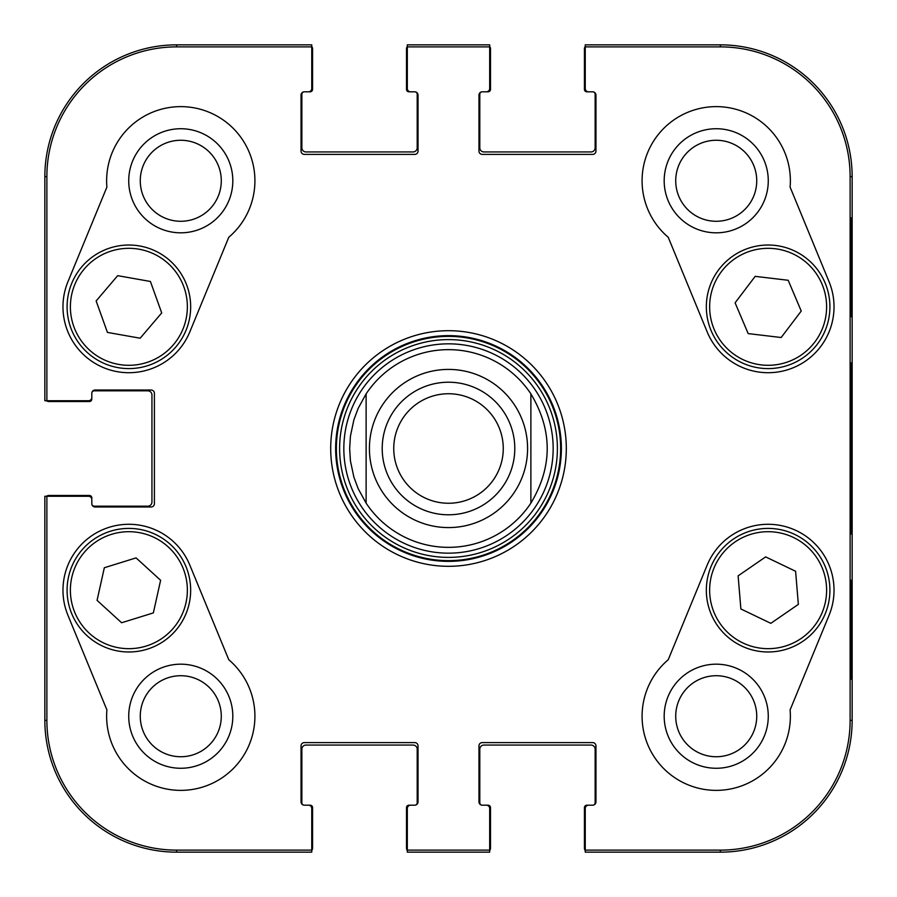 <?xml version="1.0" encoding="UTF-8"?>
<svg xmlns="http://www.w3.org/2000/svg" width="897" height="897" viewBox="0 0 897 897"><rect width="100%" height="100%" fill="white"/><g stroke="black" fill="none" stroke-linecap="round" stroke-linejoin="round"><path stroke-width="1.35" d="M140.268 716.232A40.5 40.5 0 0 1 201.029 681.148A40.5 40.5 0 0 1 201.029 751.305A40.5 40.5 0 0 1 140.268 716.232M675.721 180.768A40.5 40.5 0 0 1 736.482 145.695A40.5 40.5 0 0 1 736.482 215.852A40.5 40.5 0 0 1 675.721 180.768M675.721 716.232A40.5 40.5 0 0 1 736.482 681.148A40.5 40.5 0 0 1 736.482 751.305A40.5 40.5 0 0 1 675.721 716.232M140.268 180.768A40.5 40.5 0 0 1 201.029 145.695A40.5 40.5 0 0 1 201.029 215.852A40.5 40.5 0 0 1 140.268 180.768M445.562 343.876A104.669 104.669 0 0 0 359.361 503.363A104.669 104.669 0 0 0 540.577 498.261A104.669 104.669 0 0 0 445.562 343.876M366.122 393.861A98.849 98.849 0 0 1 530.878 393.861L530.878 503.139A98.849 98.849 0 0 1 366.122 503.139L366.122 393.861L366.122 503.139L358.172 488.663L353.855 477.036L350.424 460.879L349.651 448.5L350.424 436.121L353.855 419.964L358.172 408.337L366.122 393.861A98.849 98.849 0 0 1 530.878 393.861C552.653 430.291 552.653 466.709 530.878 503.139L530.878 393.861A98.849 98.849 0 0 0 445.719 349.684M128.731 716.232A52.037 52.037 0 0 0 206.792 761.295A52.037 52.037 0 0 0 206.792 671.158A52.037 52.037 0 0 0 128.731 716.232M128.731 180.768A52.037 52.037 0 0 0 206.792 225.842A52.037 52.037 0 0 0 206.792 135.705A52.037 52.037 0 0 0 128.731 180.768M664.184 180.768A52.037 52.037 0 0 0 742.245 225.842A52.037 52.037 0 0 0 742.245 135.705A52.037 52.037 0 0 0 664.184 180.768M664.184 716.232A52.037 52.037 0 0 0 742.245 761.295A52.037 52.037 0 0 0 742.245 671.158A52.037 52.037 0 0 0 664.184 716.232M851.421 580.303L850.838 580.303L851.421 580.303L851.421 679.152L850.838 679.152L850.838 580.303M851.421 679.152L850.838 679.152M851.421 217.848L850.838 217.848L851.421 217.848L851.421 316.697L850.838 316.697L850.838 217.848M851.421 316.697L850.838 316.697M851.971 448.5L851.219 362.87L850.535 481.891L851.219 534.04L851.971 448.5M850.121 176.653L850.121 720.347A129.773 129.773 0 0 1 720.347 850.121L585.248 850.121L585.248 852.15L720.347 852.15A131.803 131.803 0 0 0 852.15 720.347L852.15 176.653A131.803 131.803 0 0 0 720.347 44.85L585.248 44.85L585.248 46.879L720.347 46.879A129.773 129.773 0 0 1 850.121 176.653L852.15 176.653L852.15 720.347A131.803 131.803 0 0 1 720.347 852.15L588.544 852.15M585.248 46.879L585.248 88.511A3.296 3.296 0 0 0 588.544 91.808L592.659 91.808A3.296 3.296 0 0 1 595.956 95.104L595.956 151.122A3.296 3.296 0 0 1 592.659 154.407L482.272 154.407A3.296 3.296 0 0 1 478.976 151.122L478.976 95.104A3.296 3.296 0 0 1 482.272 91.808L486.398 91.808A3.296 3.296 0 0 0 489.684 88.511L489.684 44.85L407.316 44.85L407.316 88.511A3.296 3.296 0 0 0 410.602 91.808L414.728 91.808A3.296 3.296 0 0 1 418.024 95.104L418.024 151.122A3.296 3.296 0 0 1 414.728 154.407L304.341 154.407A3.296 3.296 0 0 1 301.044 151.122L301.044 95.104A3.296 3.296 0 0 1 304.341 91.808L308.456 91.808A3.296 3.296 0 0 0 311.752 88.511L311.752 44.85L176.653 44.85A131.803 131.803 0 0 0 44.85 176.653L44.85 400.724L88.511 400.724A3.296 3.296 0 0 0 91.808 397.427L91.808 393.312A3.296 3.296 0 0 1 95.104 390.016L151.122 390.016A3.296 3.296 0 0 1 154.407 393.312L154.407 503.688A3.296 3.296 0 0 1 151.122 506.984L95.104 506.984A3.296 3.296 0 0 1 91.808 503.688L91.808 499.573A3.296 3.296 0 0 0 88.511 496.276L44.85 496.276L44.85 720.347A131.803 131.803 0 0 0 176.653 852.15L311.752 852.15L311.752 808.489A3.296 3.296 0 0 0 308.456 805.192L304.341 805.192A3.296 3.296 0 0 1 301.044 801.896L301.044 745.878A3.296 3.296 0 0 1 304.341 742.593L414.728 742.593A3.296 3.296 0 0 1 418.024 745.878L418.024 801.896A3.296 3.296 0 0 1 414.728 805.192L410.602 805.192A3.296 3.296 0 0 0 407.316 808.489L407.316 852.15L489.684 852.15L489.684 850.121L407.316 850.121M668.22 237.268A74.137 74.137 0 0 1 687.999 112.215A74.137 74.137 0 0 1 790.1 187.092L829.063 281.714A65.907 65.907 0 0 1 793.217 367.748A65.907 65.907 0 0 1 707.184 331.901L668.22 237.268M106.9 187.092A74.137 74.137 0 0 1 209.001 112.215A74.137 74.137 0 0 1 228.78 237.268L189.816 331.901A65.907 65.907 0 0 1 103.783 367.748A65.907 65.907 0 0 1 67.937 281.714L106.9 187.092M67.937 615.286A65.907 65.907 0 0 1 103.783 529.252A65.907 65.907 0 0 1 189.816 565.099L228.78 659.732A74.137 74.137 0 0 1 209.001 784.785A74.137 74.137 0 0 1 106.9 709.908L67.937 615.286M790.1 709.908A74.137 74.137 0 0 1 687.999 784.785A74.137 74.137 0 0 1 668.22 659.732L707.184 565.099A65.907 65.907 0 0 1 793.217 529.252A65.907 65.907 0 0 1 829.063 615.286L790.1 709.908M335.646 448.5A112.854 112.854 0 0 1 504.933 350.761A112.854 112.854 0 0 1 504.933 546.239A112.854 112.854 0 0 1 335.646 448.5M330.701 448.5A117.799 117.799 0 0 0 507.399 550.523A117.799 117.799 0 0 0 507.399 346.477A117.799 117.799 0 0 0 330.701 448.5M489.684 850.121L489.684 808.489A3.296 3.296 0 0 0 486.398 805.192L482.272 805.192A3.296 3.296 0 0 1 478.976 801.896L478.976 745.878A3.296 3.296 0 0 1 482.272 742.593L592.659 742.593A3.296 3.296 0 0 1 595.956 745.878L595.956 801.896A3.296 3.296 0 0 1 592.659 805.192L588.544 805.192A3.296 3.296 0 0 0 585.248 808.489L585.248 850.121M407.316 46.879L489.684 46.879M46.879 400.724L46.879 176.653A129.773 129.773 0 0 1 176.653 46.879L311.752 46.879M311.752 850.121L176.653 850.121A129.773 129.773 0 0 1 46.879 720.347L46.879 496.276M770.826 623.337L740.877 608.962L738.119 575.852L765.646 556.891L795.594 571.266L798.352 604.376L770.826 623.337M733.073 539.31A61.781 61.781 0 0 0 741.584 645.986A61.781 61.781 0 0 0 829.714 585.27A61.781 61.781 0 0 0 733.073 539.31M735.103 302.827L755.184 276.354L788.183 280.279L801.245 311.046L781.164 337.519L748.176 333.594L735.103 302.827M824.993 282.656A61.781 61.781 0 0 0 718.777 269.638A61.781 61.781 0 0 0 760.611 368.14A61.781 61.781 0 0 0 824.993 282.656M96.136 300.955L117.686 275.671L150.404 281.467L161.707 312.918L140.156 338.214L107.438 332.417L96.136 300.955M187.025 285.919A61.781 61.781 0 0 0 81.717 266.902A61.781 61.781 0 0 0 117.899 367.613A61.781 61.781 0 0 0 187.025 285.919M104.332 567.745L136.064 557.889L160.619 580.281L153.353 612.898L121.622 622.753L97.067 600.362L104.332 567.745M189.177 603.625A61.781 61.781 0 0 0 110.353 531.248A61.781 61.781 0 0 0 87.087 635.704A61.781 61.781 0 0 0 189.177 603.625M585.248 850.502A4.115 4.115 0 0 1 584.418 848.035L584.418 807.67A2.467 2.467 0 0 1 586.896 805.192L592.659 805.192A2.467 2.467 0 0 0 595.137 802.725L595.137 749.174A4.115 4.115 0 0 0 591.011 745.059L483.92 745.059A4.115 4.115 0 0 0 479.805 749.174L479.805 802.725A2.467 2.467 0 0 0 482.272 805.192L488.046 805.192A2.467 2.467 0 0 1 490.513 807.67L490.513 848.035A4.115 4.115 0 0 1 489.684 850.502M486.398 852.15L410.602 852.15M407.316 850.502A4.115 4.115 0 0 1 406.487 848.035L406.487 807.67A2.467 2.467 0 0 1 408.954 805.192L414.728 805.192A2.467 2.467 0 0 0 417.195 802.725L417.195 749.174A4.115 4.115 0 0 0 413.08 745.059L305.989 745.059A4.115 4.115 0 0 0 301.863 749.174L301.863 802.725A2.467 2.467 0 0 0 304.341 805.192L310.104 805.192A2.467 2.467 0 0 1 312.582 807.67L312.582 848.035A4.115 4.115 0 0 1 311.752 850.502M46.498 496.276A4.115 4.115 0 0 1 48.965 495.458L89.33 495.458A2.467 2.467 0 0 1 91.808 497.925L91.808 503.688A2.467 2.467 0 0 0 94.275 506.166L147.826 506.166A4.115 4.115 0 0 0 151.941 502.051L151.941 394.949A4.115 4.115 0 0 0 147.826 390.834L94.275 390.834A2.467 2.467 0 0 0 91.808 393.312L91.808 399.075A2.467 2.467 0 0 1 89.33 401.542L48.965 401.542A4.115 4.115 0 0 1 46.498 400.724M308.456 852.15L176.653 852.15A131.803 131.803 0 0 1 44.85 720.347L44.85 499.573M311.752 46.498A4.115 4.115 0 0 1 312.582 48.965L312.582 89.33A2.467 2.467 0 0 1 310.104 91.808L304.341 91.808A2.467 2.467 0 0 0 301.863 94.275L301.863 147.826A4.115 4.115 0 0 0 305.989 151.941L413.08 151.941A4.115 4.115 0 0 0 417.195 147.826L417.195 94.275A2.467 2.467 0 0 0 414.728 91.808L408.954 91.808A2.467 2.467 0 0 1 406.487 89.33L406.487 48.965A4.115 4.115 0 0 1 407.316 46.498M44.85 397.427L44.85 176.653A131.803 131.803 0 0 1 176.653 44.85L308.456 44.85M489.684 46.498A4.115 4.115 0 0 1 490.513 48.965L490.513 89.33A2.467 2.467 0 0 1 488.046 91.808L482.272 91.808A2.467 2.467 0 0 0 479.805 94.275L479.805 147.826A4.115 4.115 0 0 0 483.92 151.941L591.011 151.941A4.115 4.115 0 0 0 595.137 147.826L595.137 94.275A2.467 2.467 0 0 0 592.659 91.808L586.896 91.808A2.467 2.467 0 0 1 584.418 89.33L584.418 48.965A4.115 4.115 0 0 1 585.248 46.498M410.602 44.85L486.398 44.85M588.544 44.85L720.347 44.85A131.803 131.803 0 0 1 852.15 176.653M503.262 448.5A54.762 54.762 0 0 1 421.119 495.918A54.762 54.762 0 0 1 421.119 401.082A54.762 54.762 0 0 1 503.262 448.5M514.788 448.5A66.288 66.288 0 0 0 415.356 391.092A66.288 66.288 0 0 0 415.356 505.908A66.288 66.288 0 0 0 514.788 448.5M445.349 336.42A112.125 112.125 0 0 0 353.014 507.276A112.125 112.125 0 0 0 547.148 501.815A112.125 112.125 0 0 0 445.349 336.42M445.439 339.649A108.896 108.896 0 0 0 355.761 505.572A108.896 108.896 0 0 0 544.3 500.268A108.896 108.896 0 0 0 445.439 339.649M852.15 720.347L850.121 720.347M720.347 852.15L720.347 850.121M720.347 44.85L720.347 46.879M176.653 44.85L176.653 46.879M44.85 720.347L46.879 720.347M44.85 176.653L46.879 176.653M176.653 852.15L176.653 850.121M734.946 542.023A58.484 58.484 0 0 1 826.429 585.539A58.484 58.484 0 0 1 743.008 643.003A58.484 58.484 0 0 1 734.946 542.023M821.955 283.945A58.484 58.484 0 0 1 761.004 364.866A58.484 58.484 0 0 1 721.412 271.623A58.484 58.484 0 0 1 821.955 283.945M183.919 287.029A58.484 58.484 0 0 1 118.482 364.373A58.484 58.484 0 0 1 84.228 269.033A58.484 58.484 0 0 1 183.919 287.029M185.959 602.907A58.484 58.484 0 0 1 89.319 633.271A58.484 58.484 0 0 1 111.34 534.388A58.484 58.484 0 0 1 185.959 602.907M530.878 503.139A98.849 98.849 0 0 1 366.122 503.139M369.418 448.5A79.082 79.082 0 0 1 488.046 380.014A79.082 79.082 0 0 1 488.046 516.986A79.082 79.082 0 0 1 369.418 448.5"/></g></svg>
